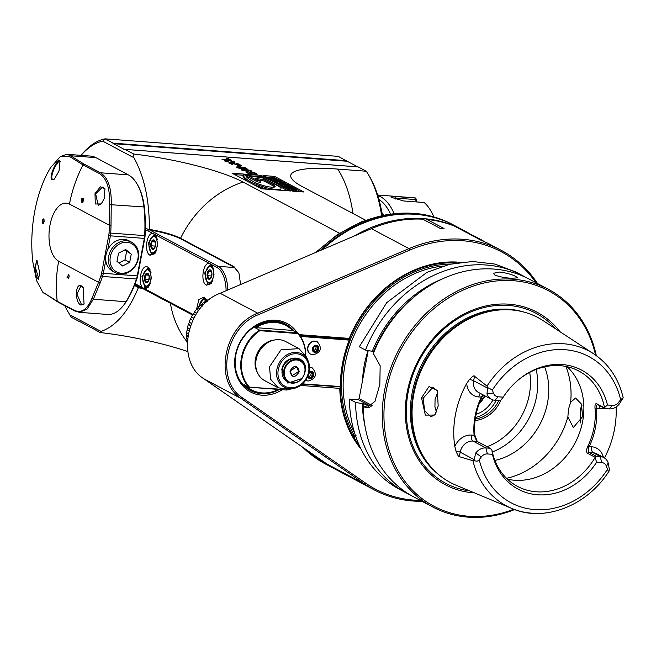 <?xml version="1.0" encoding="UTF-8"?>
<svg xmlns="http://www.w3.org/2000/svg" width="656" height="656" viewBox="0 0 656 656"><rect width="100%" height="100%" fill="white"/><g stroke="black" fill="none" stroke-linecap="round" stroke-linejoin="round"><path stroke-width="0.98" d="M302.498 383.883L340.62 386.54A110.921 93.406 -62 0 1 349.394 340.103L348.738 339.308L349.263 339.349L349.238 338.406A112.151 94.439 -62 0 1 460.414 262.318M340.497 386.884L302.113 384.227M288.033 326.204A37.589 31.652 118 0 0 284.31 323.449M249.116 389.762A37.589 31.652 118 0 0 253.478 391.304M348.738 339.308L299.882 335.634M349.09 339.496L300.005 335.806M299.144 334.642L349.238 338.406M294.134 331.05A37.589 31.652 118 0 0 285.803 324.187A37.589 31.652 118 0 0 240.219 342.547A37.589 31.652 118 0 0 250.559 390.591A37.589 31.652 118 0 0 279.423 389.492M282.326 389.713A38.819 32.693 -62 0 1 238.308 379.217A38.819 32.693 -62 0 1 251.584 328.246A38.819 32.693 -62 0 1 297.184 332.674M340.275 386.942L339.792 388.377L300.579 385.433M340.423 386.737A111.413 93.816 -62 0 1 349.23 340.095L300.423 336.43M309.55 367.237A7.027 5.912 -62 0 1 310.099 367.253A7.027 5.912 -62 0 1 312.108 367.827A7.027 5.912 -62 0 1 312.223 367.893M308.984 372.903A3.091 2.608 -62 0 1 311.198 372.018A3.091 2.608 -62 0 1 313.297 375.199A3.091 2.608 -62 0 1 310.067 377.987A3.091 2.608 -62 0 1 307.976 376.019M308.73 373.444L311.108 372.231L312.969 373.764L312.453 376.511L310.075 377.725L308.213 376.191L308.369 374.97M308.722 376.626L310.731 375.601L311.256 372.854L310.706 372.403M312.453 376.511L310.731 375.601M312.969 373.764L311.256 372.854M310.583 354.125A7.027 5.912 -62 0 1 310.468 354.068A7.027 5.912 -62 0 1 308.033 346.22A7.027 5.912 -62 0 1 315.044 341.079A7.027 5.912 -62 0 1 317.053 341.653A7.027 5.912 -62 0 1 317.168 341.719M315.019 351.813A3.091 2.608 -62 0 1 312.92 348.623A3.091 2.608 -62 0 1 316.143 345.843A3.091 2.608 -62 0 1 318.242 349.025A3.091 2.608 -62 0 1 315.019 351.813M313.675 347.27L316.053 346.056L317.914 347.59L317.397 350.337L315.019 351.55L313.158 350.017L313.675 347.27M313.666 350.452L315.675 349.427L316.2 346.68L315.651 346.229M317.397 350.337L315.675 349.427M317.914 347.59L316.2 346.68M244.918 386.589A36.974 31.135 118 0 0 248.148 388.614L251.199 390.23A36.974 31.135 -62 0 1 244.057 384.695L248.755 387.188L282.457 389.344M305.54 355.068A36.482 30.717 118 0 0 297.709 333.535L297.709 332.945L259.546 330.075L254.848 327.582A36.974 31.135 -62 0 1 285.868 324.917L282.818 323.293A36.974 31.135 118 0 0 279.333 321.76M290.132 370.968L296.684 366.934L298.611 371.608L292.059 375.642L290.132 370.968M289.944 371.058C294.323 364.539 297.439 364.777 299.267 371.763C294.88 378.282 291.772 378.045 289.944 371.058M304.778 372.173A11.833 9.963 -62 0 1 292.445 382.833A11.833 9.963 -62 0 1 284.425 370.648A11.833 9.963 -62 0 1 296.766 359.988A11.833 9.963 -62 0 1 304.778 372.173M304.966 372.083A12.325 10.381 -62 0 1 288.591 382.169A12.325 10.381 -62 0 1 283.769 370.492A12.325 10.381 -62 0 1 300.145 360.398A12.325 10.381 -62 0 1 304.966 372.083M288.591 382.169L287.066 381.366A12.325 10.381 -62 0 1 282.244 369.681A12.325 10.381 -62 0 1 298.619 359.586L300.145 360.398M304.622 373.518L305.089 371.665C309.001 354.839 284.237 352.977 281.768 369.91L287.812 383.112L301.965 378.52M306.524 357.069L298.988 348.623L280.998 349.828L269.509 366.786L270.625 379.291L278.193 387.811L289.411 389.32L293.732 388.45A18.778 15.818 118 0 0 309.197 371.796A18.778 15.818 118 0 0 308.23 361.144A18.778 15.818 118 0 0 291.436 352.928A18.778 15.818 118 0 0 276.889 369.369A18.778 15.818 118 0 0 293.732 388.45C301.891 386.253 307.049 380.718 309.214 371.845L308.23 361.144L306.524 357.069M298.988 348.623L285.631 341.53A22.181 18.68 118 0 0 256.143 359.693A22.181 18.68 118 0 0 264.827 380.718L278.193 387.811M274.618 339.988A20.951 17.646 118 0 0 255.446 358.84A20.951 17.646 -62 0 0 257.373 372.469M297.709 333.535L259.833 330.69A36.482 30.717 118 0 0 249.223 386.843M286.68 389.664L287.098 389.697A36.482 30.717 118 0 0 287.197 389.631M287.599 389.59A36.974 31.135 118 0 1 286.918 390.058L248.755 387.188A36.974 31.135 118 0 1 241.433 357.676A36.974 31.135 118 0 1 259.546 330.075L259.833 330.69M279.013 389.459A36.974 31.135 -62 0 1 251.199 390.23M285.868 324.917A36.974 31.135 -62 0 1 293.011 330.452L297.709 332.945A36.974 31.135 118 0 1 305.737 355.421M278.587 389.426A36.482 30.717 -62 0 1 245.688 385.556M254.848 327.582L293.011 330.452M255.799 327.762A36.482 30.717 -62 0 1 292.527 330.526M456.223 262.941A110.921 93.406 118 0 0 349.263 339.349M535.911 282.687A134.341 113.119 118 0 0 409.861 250.034L258.562 314.618C225.27 326.967 215.029 381.111 242.802 398.061L365.786 483.259A134.341 113.119 118 0 0 420.348 500.413M361.161 449.294A112.151 94.439 -62 0 1 339.792 388.377M340.275 386.999A110.921 93.406 118 0 0 359.34 445.473M537.576 283.572A135.571 114.16 118 0 0 501.34 250.387A135.571 114.16 118 0 0 409.008 248.616L257.718 313.199C223.598 325.77 213.061 381.505 241.547 398.782L364.539 483.98A135.571 114.16 118 0 0 374.223 489.884L336.651 469.942A135.571 114.16 -62 0 1 326.959 464.038L203.967 378.84C175.488 361.563 186.017 305.819 220.137 293.257L371.427 228.673A135.571 114.16 -62 0 1 422.833 219.186L439.856 228.222A135.571 114.16 118 0 1 444.063 228.534L427.031 219.498L425.072 220.375M425.277 220.236A134.341 113.119 118 0 0 424.735 220.195M463.12 230.1A135.571 114.16 118 0 0 462.472 229.756A135.571 114.16 118 0 0 423.645 218.637A135.571 114.16 118 0 0 354.707 235.807M321.014 459.922A135.571 114.16 118 0 0 335.355 469.253A135.571 114.16 118 0 0 336.003 469.598M462.472 229.756L454.37 225.459A135.571 114.16 118 0 0 415.543 214.332A135.571 114.16 118 0 0 322.268 249.657M305.483 449.163A135.571 114.16 118 0 0 327.254 464.956L335.355 469.253M320.571 250.387A135.571 114.16 118 0 1 414.953 214.02A135.571 114.16 -62 0 1 453.78 225.147A135.571 114.16 -62 0 1 454.075 225.303M304.548 448.515A135.571 114.16 118 0 0 326.663 464.645A135.571 114.16 118 0 0 326.959 464.801M339.472 233.224L243.114 182.073A92.635 17.294 10.7 0 0 133.75 154.053L124.96 149.388L358.168 166.919L366.294 171.232L337.668 169.076A92.635 17.294 -169.3 0 0 301.973 186.427A92.635 17.294 -169.3 0 0 302.129 186.517L365.572 220.186M261.473 188.789L290.657 190.986L261.277 175.39L232.093 173.2L261.473 188.789M292.691 191.15L303.908 191.995L274.511 176.39L263.294 175.546L292.691 191.15M252.019 172.2L248.977 171.979L250.625 172.848L251.847 172.946L250.854 172.413L253.929 172.848L255.799 173.84L254.635 174.053L249.838 173.545L247.468 172.561L247.804 172.192L247.148 171.839L245.869 171.995L247.993 173.307L252.248 174.176L257.168 174.193L255.036 172.881L251.961 172.503M250.92 171.618L251.896 171.495L251.609 170.97L248.116 169.855L242.613 169.338L241.277 169.74L247.279 171.446L248.616 171.044L245.492 169.756L247.943 170.043L250.043 170.601L250.92 171.618M242.843 168.904L246.664 168.994L247 168.617L245.68 167.92L240.703 166.936L236.603 166.985L237.866 167.928L242.843 168.904M238.694 165.681L237.677 165.607L240.227 166.501L238.694 165.681L238.612 166.107M240.244 165.402L241.26 165.476L237.3 163.377L236.283 163.295L239.366 164.935L231.314 162.975L228.919 162.991L232.921 164.746L230.182 163.393L231.06 163.205L240.244 165.402M230.732 162.475L234.553 162.565L234.889 162.188L233.569 161.491L228.6 160.515L224.491 160.556L225.754 161.499L230.732 162.475M222.031 159.621L231.568 160.335L227.607 158.227L226.394 158.137L229.69 159.892L222.031 159.621M124.96 149.388L123.836 149.863L124.115 149.297L113.545 143.689L112.799 144.008L113.217 143.156L105.091 138.842L102.738 141.171A96.129 48.642 -85.7 0 0 81.065 155.357M133.75 154.053L133.898 157.711L102.738 141.171M149.371 229.387A33.095 6.175 -169.3 0 1 180.556 238.284L180.843 238.932A33.563 6.265 -169.3 0 0 149.01 229.879L149.371 229.387C149.47 200.342 144.312 176.448 133.898 157.711M42.681 292.092L58.089 302.17L74.333 310.788L79.286 312.33L107.543 314.454A49.298 24.944 -85.7 0 0 122.844 306.204L123.615 305.261A48.068 24.321 -85.7 0 0 126.715 300.874A88.74 44.903 -85.7 0 0 134.554 285.106A88.74 44.903 -85.7 0 0 136.997 278.48A11.095 5.617 -85.7 0 0 137.67 275.897L144.755 238.423A11.095 5.617 -85.7 0 0 145.091 235.652A88.74 44.903 -85.7 0 0 145.353 228.378A88.74 44.903 -85.7 0 0 144.369 207.427A48.068 24.321 -85.7 0 0 137.547 184.803L136.924 183.754A49.298 24.944 -85.7 0 0 128.33 174.873L95.85 157.637A49.298 24.944 -85.7 0 0 90.553 156.071L66.887 154.291L60.254 156.62L50.578 167.657A89.331 45.207 -85.7 0 0 32.8 261.736L36.556 280.53L42.681 292.092L57.244 301.301L73.48 309.919C80.959 313.789 87.1 309.968 91.906 298.439L98.531 282.342A88.74 44.903 -85.7 0 0 100.958 275.774A11.095 5.617 -85.7 0 0 101.631 273.183L108.707 235.709A11.095 5.617 -85.7 0 0 109.052 232.946A88.74 44.903 -85.7 0 0 109.322 225.238L109.634 204.623C110.069 188.379 106.616 177.997 99.261 173.496L83.017 164.877L69.356 156.374L60.254 156.62M64.805 305.729A96.129 48.642 -85.7 0 0 68.158 312.076A96.129 48.642 -85.7 0 0 69.913 314.88L101.073 331.419C116.03 326.147 128.453 311.584 138.342 287.738L136.899 286.811A30.069 15.219 94.3 0 1 134.554 285.106M149.01 229.879L147.78 229.223A29.577 14.965 -85.7 0 0 145.353 228.378M122.844 306.204A49.298 24.944 -85.7 0 0 126.026 301.703A89.97 45.526 -85.7 0 0 136.448 278.997A12.325 6.24 -85.7 0 0 137.194 276.127L144.279 238.653A12.325 6.24 -85.7 0 0 144.656 235.578A89.97 45.526 -85.7 0 0 143.926 206.96A49.298 24.944 -85.7 0 0 136.924 183.754M140.425 287.361A33.563 6.265 10.7 0 0 138.744 287.074L137.416 286.369A29.577 14.965 94.3 0 1 134.824 284.417M180.843 238.932L234.274 267.295L239.005 273.126M243.114 182.073A98.597 83.025 -62 0 0 180.556 238.284L233.987 266.639L238.907 272.855L240.613 284.515M90.749 327.303L100.032 332.518A92.635 17.294 10.7 0 1 187.805 351.583M381.587 215.529A98.597 49.897 -85.7 0 0 368.262 174.357A98.597 49.897 -85.7 0 0 366.294 171.232M368.262 174.357L369.5 176.456A96.129 48.642 94.3 0 1 382.317 215.373M124.115 149.297L357.75 166.862L347.18 161.253L113.545 143.689M81.032 155.349L81.369 154.931A98.597 49.897 94.3 0 1 105.091 138.842L338.299 156.374L346.917 161.228M113.217 143.156L346.425 160.687M69.913 314.88L71.373 317.299A98.597 49.897 94.3 0 1 69.405 314.175L68.158 312.076M90.487 327.287L79.893 321.645M71.373 317.299L79.499 321.612M101.073 331.419L100.032 332.518M142.532 288.484A33.095 6.175 10.7 0 0 138.342 287.738M138.744 287.074L138.309 287.558M227.78 289.993A29.331 14.842 -85.7 0 0 218.186 266.328L149.748 230.002M135.103 283.695A29.331 14.842 -85.7 0 0 138.203 286.18L192.495 315.003M146.747 228.764A29.331 14.842 -85.7 0 0 145.747 228.616A29.331 14.842 -85.7 0 0 145.353 228.6M226.107 290.706A28.101 14.219 -85.7 0 0 216.906 267.435L211.552 264.598L212.421 265.77L214.061 274.897L211.076 283.679L206.443 285.188C200.17 282.613 202.942 262.105 209.338 263.417L155.185 234.676L156.054 235.848L157.694 244.983L154.709 253.765L150.076 255.266C143.803 252.699 146.567 232.183 152.971 233.503L147.616 230.666A28.101 14.219 -85.7 0 0 145.329 229.862M135.226 283.376A28.101 14.219 -85.7 0 0 137.366 284.917L142.721 287.754C137.03 282.662 141.811 263.212 147.83 267.164L149.757 269.165L151.397 278.292L148.412 287.074L144.935 288.927L192.872 314.372M196.513 309.411L198.875 299.546L204.196 297.086L206.796 300.456M211.552 264.598L209.338 263.417M211.462 283.171L208.788 284.392L207.731 284.073L204.664 273.117L210.264 264.729L212.733 266.336M155.185 234.676L152.971 233.503M212.979 280.153A8.626 4.362 94.3 0 1 209.305 283.195A8.626 4.362 94.3 0 1 208.378 282.916A8.626 4.362 94.3 0 1 206.87 281.367A8.626 4.362 94.3 0 1 206.747 281.145M207.763 267.632A8.626 4.362 94.3 0 1 207.919 267.435A8.626 4.362 94.3 0 1 210.601 265.983A8.626 4.362 94.3 0 1 211.527 266.262A8.626 4.362 94.3 0 1 213.774 269.542M208.042 282.408A8.134 4.116 94.3 0 1 206.624 280.948A8.134 4.116 94.3 0 1 207.608 267.812A8.134 4.116 94.3 0 1 211.011 266.705A8.134 4.116 94.3 0 1 213.405 276.611A8.134 4.116 94.3 0 1 208.042 282.408M208.657 279.153A4.764 2.411 -85.7 0 0 211.798 275.766A4.764 2.411 -85.7 0 0 210.396 269.96A4.764 2.411 -85.7 0 0 207.255 273.355A4.764 2.411 -85.7 0 0 208.657 279.153M208.993 278.702L211.142 277.57L211.921 273.454L210.551 270.452L208.395 271.584L207.624 275.7L208.993 278.702M208.395 271.584L211.437 271.805M207.624 275.7L211.708 276.012M155.095 253.249L152.422 254.471L151.356 254.159L148.289 243.196L153.898 234.807L156.358 236.414M156.612 250.231A8.626 4.362 94.3 0 1 152.938 253.273A8.626 4.362 94.3 0 1 152.012 253.003A8.626 4.362 94.3 0 1 150.503 251.445A8.626 4.362 94.3 0 1 150.38 251.232M151.397 237.71A8.626 4.362 94.3 0 1 151.552 237.513A8.626 4.362 94.3 0 1 154.226 236.07A8.626 4.362 94.3 0 1 155.152 236.34A8.626 4.362 94.3 0 1 157.407 239.62M151.675 252.494A8.134 4.116 94.3 0 1 150.257 251.027A8.134 4.116 94.3 0 1 151.241 237.89A8.134 4.116 94.3 0 1 154.644 236.791A8.134 4.116 94.3 0 1 157.03 246.697A8.134 4.116 94.3 0 1 151.675 252.494M152.29 249.239A4.764 2.411 -85.7 0 0 155.423 245.844A4.764 2.411 -85.7 0 0 154.029 240.039A4.764 2.411 -85.7 0 0 150.888 243.433A4.764 2.411 -85.7 0 0 152.29 249.239M152.627 248.78L154.775 247.656L155.554 243.532L154.185 240.539L152.028 241.662L151.249 245.787L152.627 248.78M152.028 241.662L155.07 241.892M151.249 245.787L155.341 246.09M142.713 287.754L144.935 288.927M148.797 286.565L146.124 287.787L145.066 287.467L141.999 276.512L147.6 268.124L150.068 269.731M150.314 283.548A8.626 4.362 94.3 0 1 146.641 286.59A8.626 4.362 94.3 0 1 145.714 286.311A8.626 4.362 94.3 0 1 144.205 284.761A8.626 4.362 94.3 0 1 144.082 284.54M145.099 271.026A8.626 4.362 94.3 0 1 145.255 270.83A8.626 4.362 94.3 0 1 147.936 269.378A8.626 4.362 94.3 0 1 148.863 269.657A8.626 4.362 94.3 0 1 151.11 272.937M145.378 285.803A8.134 4.116 94.3 0 1 143.959 284.343A8.134 4.116 94.3 0 1 144.951 271.207A8.134 4.116 94.3 0 1 148.346 270.1A8.134 4.116 94.3 0 1 150.741 280.005A8.134 4.116 94.3 0 1 145.378 285.803M145.993 282.547A4.764 2.411 -85.7 0 0 149.133 279.161A4.764 2.411 -85.7 0 0 147.731 273.355A4.764 2.411 -85.7 0 0 144.591 276.75A4.764 2.411 -85.7 0 0 145.993 282.547M146.329 282.096L148.477 280.965L149.256 276.848L147.887 273.847L145.739 274.979L144.96 279.095L146.329 282.096M145.739 274.979L148.781 275.2M144.96 279.095L149.043 279.407M198.268 307.32L203.967 298.037L206.435 299.644M201.474 300.94A8.626 4.362 94.3 0 1 201.622 300.743A8.626 4.362 94.3 0 1 204.303 299.3A8.626 4.362 94.3 0 1 205.23 299.571A8.626 4.362 94.3 0 1 206.615 300.94M199.276 306.295A8.134 4.116 94.3 0 1 201.318 301.12A8.134 4.116 94.3 0 1 204.713 300.022A8.134 4.116 94.3 0 1 206.074 301.383M202.179 303.835A4.764 2.411 -85.7 0 0 201.679 304.573M43.64 223.007L44.009 219.416M43.46 223.253L42.796 223.417C42 221.162 42.287 219.653 43.657 218.891C44.485 221.17 44.198 222.679 42.796 223.417L43.337 222.983M60.008 161.114L59.015 171.052L54.317 179.178L51.963 179.637C48.224 177.833 57.539 157.153 60.008 161.114L60.409 161.893M39.59 272.174L38.606 279.481L36.359 276.75L34.768 267.591L36.949 260.53L39.59 272.174M107.822 249.534L110.356 236.103A12.325 6.24 -85.7 0 0 110.733 233.028A89.97 45.526 -85.7 0 0 111.012 225.213L111.258 204.5C111.602 187.985 107.986 177.415 100.409 172.774L84.165 164.156L70.577 155.734L66.887 154.291M80.95 305.056C74.636 302.703 75.12 281.99 81.467 285.959L83.107 287.525L84.058 304.105L80.95 305.056L81.475 304.491L76.9 294.126L80.836 286.123L83.246 287.73M69.167 275.955L68.708 278.579L66.969 277.217L68.749 274.7L69.167 275.955M79.286 312.33L86.961 309.279L93.357 299.251L100.073 283.113A89.97 45.526 -85.7 0 0 102.525 276.447A12.325 6.24 -85.7 0 0 103.279 273.577L105.772 260.358M131.626 242.195L128.92 240.76A17.253 14.53 118 0 0 123.976 239.342A17.253 14.53 118 0 0 106.772 251.97A17.253 14.53 118 0 0 112.742 271.24L115.448 272.675A17.253 14.53 118 0 0 120.384 274.093A17.253 14.53 118 0 0 137.588 261.457A17.253 14.53 118 0 0 131.626 242.195A17.253 14.53 118 0 0 126.682 240.777A17.253 14.53 118 0 0 109.478 253.405A17.253 14.53 118 0 0 115.448 272.675M104.288 198.506L101.221 203.934L95.268 203.983L95.013 193.577L100.311 186.821L104.935 188.748L104.288 198.506M83.164 201.9C81.344 202.942 80.901 201.843 81.82 198.62L83.509 198.456L82.959 202.179M101.377 203.754L98.211 205.287L95.645 193.823L102.557 187.075L105.026 189.01M81.82 198.62L83.615 198.727M83.115 201.974L82.623 202.163L82.394 199.039M127.043 242.277A16.023 13.489 118 0 0 110.339 256.709A16.023 13.489 118 0 0 121.196 273.208A16.023 13.489 118 0 0 137.899 258.784A16.023 13.489 118 0 0 127.043 242.277M118.539 253.142L116.981 261.391L122.565 265.992L129.699 262.343L131.257 254.102L125.681 249.501L118.539 253.142M131.257 254.102L124.648 250.026M129.699 262.343L125.001 259.85L126.559 251.609M118.9 262.966L125.001 259.85M84.214 303.851L82.418 304.786L81.475 304.491M66.969 277.217L67.65 277.07L68.495 274.725L68.88 274.93M68.864 278.324L67.65 277.07M54.497 179.022L52.496 179.309C49.208 176.521 58.409 158.194 60.336 161.802L59.811 161.54M38.811 279.128L35.49 267.656L36.605 260.481L37.121 260.752M261.277 175.39L261.055 176.579L248.673 175.652M247.82 175.587L245.705 175.431M243.105 175.234L234.741 174.603M287.779 190.765L261.055 176.579M280.752 189.986L280.973 188.797A9.455 1.763 10.7 0 1 272.888 189.043A13.013 2.427 10.7 0 1 264.573 187.19A39.524 7.38 10.7 0 1 249.559 181.204A69.839 13.038 10.7 0 1 243.196 174.734L245.656 175.144A48.552 9.061 10.7 0 0 249.288 179.178A92.307 17.228 10.7 0 0 255.397 182.639A21.648 4.043 10.7 0 0 265.18 186.066A7.2 1.345 10.7 0 0 274.987 186.804A15.408 2.878 10.7 0 0 275.151 186.501A15.408 2.878 10.7 0 0 273.257 184.631L264.138 179.793L255.266 178.301L260.694 181.187L260.465 182.376L257.308 181.843L247.607 176.702L247.829 175.513L263.195 178.088L278.16 186.025A22.976 4.289 10.7 0 1 280.973 188.789A9.455 1.763 10.7 0 0 280.973 188.789L280.752 189.986A9.455 1.763 -169.3 0 1 280.596 190.224M274.667 186.993A15.408 2.878 10.7 0 0 273.035 185.82L263.917 180.982L258.644 180.097M248.755 182.04A69.839 13.038 -169.3 0 1 242.974 175.923L243.196 174.734M267.648 189.256A13.013 2.427 -169.3 0 1 264.343 188.379A39.524 7.38 -169.3 0 1 252.757 184.164M260.694 181.187L257.529 180.654L247.829 175.513M257.529 180.654L257.308 181.843M264.138 179.793L263.917 180.982M274.511 176.39L274.282 177.579L265.942 176.956M301.038 191.782L296.971 189.625M289.772 185.804L288.738 185.254M286.278 183.951L284.991 183.262M280.424 181.343L283.786 182.622M282.613 181.999L281.572 181.45M275.553 178.252L274.282 177.579M296.758 190.707L291.174 190.347M292.453 188.994L293.781 188.772L292.937 188.321L294.429 188.764L294.954 189.158L292.305 188.961L290.444 187.821L288.763 187.829L291.535 189.19L296.979 189.559L296.75 190.748L296.988 189.535L296.143 188.928L294.495 188.231L290.895 188.059M288.599 188.674L287.927 188.625M282.211 184.869L280.309 184.582M279.046 183.27L277.636 183.163M274.987 181.4L274.208 181.343M271.379 179.473L270.575 179.416M292.51 188.674L290.936 187.846M294.347 189.166L294.954 189.158M287.746 187.403L285.139 186.017L286.606 186.124L288.492 187.132L289.37 187.198L287.582 186.247L291.92 187.386L290.034 186.386L291.502 186.493L294.109 187.878L287.746 187.403L287.558 188.428M285.139 186.017L284.942 187.042M290.034 186.386L289.936 186.87M287.582 185.14L290.985 186.222L284.63 185.746L284.433 186.771M287.467 185.066L288.771 185.049L288.058 184.672L282.326 184.352L284.63 185.746M282.326 184.352L282.556 185.771M284.663 185.017L287.041 185.599L286.106 185.107L286.024 185.525M284.294 184.771L286.106 185.107M288.771 185.049L288.648 185.705M280.046 183.319L279.136 182.827L284.204 182.622L285.565 183.844L287.697 184.475L280.046 183.319L279.858 184.336M283.802 183.573L281.162 183.18L283.802 183.573M279.136 182.827L278.939 183.852M285.032 183.065L284.942 183.516M283.827 182.425L277.463 181.942L277.275 182.967M280.309 181.261L281.613 181.245L280.899 180.867L275.159 180.548L277.463 181.942M275.159 180.548L275.389 181.966M277.504 181.22L279.874 181.794L278.939 181.302L278.866 181.72M277.127 180.958L278.939 181.302M281.613 181.245L281.481 181.909M274.036 180.121L271.822 178.604L274.167 178.711L276.783 178.99L280.391 180.597L274.036 180.121L273.839 181.146M271.822 178.604L271.674 179.998M273.724 179.211L278.029 180.097L276.799 179.441L276.693 179.99M273.65 179.17L276.799 179.441M269.682 177.809L276.766 178.678L269.682 177.809L269.485 178.834M270.403 178.194L270.215 179.219M255.036 172.881L254.963 173.299M255.791 173.192L255.692 173.742M256.783 173.717L256.66 174.381M246.238 171.823L246.139 172.38M247.148 171.839L246.959 172.848M247.23 172.348L247.123 172.938M247.468 172.561L247.378 173.053M255.725 173.988L255.643 174.414M255.799 173.84L255.692 174.414M250.854 172.413L250.764 172.864M250.83 171.109L250.756 171.536M247.714 170.478L247.533 171.437M248.271 170.765L248.148 171.388M241.818 169.379L241.695 170.052M245.344 169.494L245.262 169.937M251.166 170.732L251.002 171.618M251.609 170.97L251.494 171.585M243.778 169.674L247.492 170.913L243.835 170.634L242.408 169.879L243.778 169.674M247.492 170.913L247.394 171.437M242.408 169.879L242.31 170.363M236.882 166.854L236.783 167.403M237.472 166.796L237.308 167.69M246.541 168.28L246.402 169.018M241.17 168.477L238.021 167.641L237.751 167.223L238.522 167.075L242.384 167.37L245.877 168.485L241.129 168.682M237.669 167.362L237.587 167.813M245.877 168.485L245.77 169.059M245.803 168.625L245.721 169.059M230.182 163.393L230.092 163.877M229.288 162.819L229.182 163.369M229.985 162.827L229.813 163.746M237.3 163.377L237.218 163.795M224.77 160.425L224.672 160.974M225.369 160.367L225.197 161.261M234.438 161.852L234.299 162.59M229.059 162.048L225.91 161.212L225.639 160.794L226.418 160.646L230.272 160.941L233.766 162.057L229.018 162.262M225.557 160.933L225.475 161.384M233.766 162.057L233.659 162.631M233.692 162.196L233.61 162.631M227.607 158.227L227.509 158.736M374.223 489.884A135.571 114.16 118 0 0 422.013 501.299M427.031 219.498A135.571 114.16 -62 0 1 463.767 230.445L464.94 231.068A135.571 114.16 118 0 0 455.444 226.673L467.187 232.905A135.571 114.16 118 0 1 476.682 237.3L479.028 238.546A135.571 114.16 118 0 0 469.54 234.151L481.283 240.383A135.571 114.16 118 0 1 490.77 244.778L501.34 250.387M470.705 234.381A135.571 114.16 118 0 0 464.94 231.068M484.792 241.867A135.571 114.16 118 0 0 479.028 238.546M467.859 233.175L464.71 231.502A135.079 113.742 118 0 0 461.307 229.78M481.955 240.654L478.798 238.981A135.079 113.742 118 0 0 475.403 237.259M187.263 343.4A36.728 30.93 -62 0 1 186.878 341.054L187.034 338.275M187.501 339.193L186.648 338.742A36.728 30.93 -62 0 1 186.575 335.593L187.075 332.895M188.239 334.043L186.681 333.223A36.728 30.93 -62 0 1 187.067 330.025L187.887 327.467M189.002 330.673L187.436 329.845M188.912 331.009L187.067 330.025M187.936 335.782L186.96 335.265M187.862 336.274L186.575 335.593M187.337 341.3L186.878 341.054M189.543 328.722L187.509 327.647A36.728 30.93 -62 0 1 188.338 324.482L189.445 322.121M191.413 323.383L189.108 322.162A36.728 30.93 -62 0 1 190.363 319.111L191.716 316.996M193.84 318.168L191.445 316.897A36.728 30.93 -62 0 1 193.085 314.027L195.455 315.29M196.702 313.306L194.652 312.215L193.29 314.265M194.652 312.215L194.447 311.985A36.728 30.93 -62 0 1 196.447 309.378L198.637 310.534M199.941 308.845L198.169 307.902L196.554 309.73M198.169 307.902L198.055 307.541A36.728 30.93 -62 0 1 200.359 305.261L202.179 306.221M203.483 304.835L202.179 304.146L200.367 305.721M202.179 304.146L202.179 303.687A36.728 30.93 -62 0 1 204.729 301.785L205.959 302.432M207.173 301.366L206.591 301.055L204.615 302.326M206.591 301.055L206.706 300.514A36.728 30.93 -62 0 1 209.444 299.029L209.838 299.234M207.616 300.997L206.706 300.514M203.778 304.54L202.179 303.687M200.113 308.632L198.055 307.541M196.767 313.207L194.447 311.985M192.749 320.333L190.634 319.21M192.733 320.366L190.363 319.111M190.609 325.474L188.666 324.449M190.543 325.655L188.338 324.482M476.125 414.289A27.732 23.354 118 0 0 492.943 399.922M496.207 400.398A29.979 25.248 -62 0 1 475.518 417.487M485.063 395.929A27.732 23.354 -62 0 1 479.282 403.481M475.28 419.045A29.979 25.248 118 0 0 498.773 400.586M475.075 420.553A30.971 26.084 118 0 0 500.946 400.062M536.149 369.426A65.321 55.006 -62 0 1 492.32 452M494.919 460.438A65.321 55.006 118 0 0 544.595 366.843M570.63 402.317L568.506 409.123L567.866 416.945L573.344 427.523L582.659 416.609L581.38 403.998L575.558 398.028L570.63 402.317A77.646 65.379 -62 0 0 565.898 366.458M581.708 404.842L580.347 410.008L580.15 423.087M580.371 422.743L580.88 409.787L581.921 405.449M492.402 454.321L491.877 449.86L490.007 448.245L477.092 441.39L473.009 441.078A4.928 2.493 -85.7 0 1 471.566 435.076A17.253 14.53 118 0 0 454.829 446.498A89.364 75.251 -62 0 1 466.752 383.366L469.434 379.496C472.591 376.265 474.28 375.183 474.509 376.249L486.998 386.081A87.748 73.89 -62 0 1 563.709 343.769A87.748 73.89 -62 0 1 593.819 353.92L543.225 320.71A93.373 78.63 118 0 0 511.188 309.911A93.373 78.63 118 0 0 504.866 309.714A93.373 78.63 118 0 0 424.703 363.194A93.373 78.63 118 0 0 425.334 459.553A93.373 78.63 118 0 0 455.945 485.161L511.795 508.457A87.748 73.89 -62 0 1 472.902 460.684L473.976 460.118C476.059 461.644 477.806 461.488 479.233 459.659L481.307 456.953A7.396 6.224 -62 0 1 487.383 453.944L492.402 454.321A67.453 56.801 118 0 0 537.633 494.78A67.453 56.801 118 0 0 596.665 462.16L595.025 457.609L596.165 456.223L589.121 452.484C587.891 451.558 587.915 449.598 589.203 446.597C595.107 434.149 597.509 421.447 596.411 408.475C596.247 405.531 596.812 404.317 598.124 404.842L605.168 408.59L609.244 408.893L612.491 405.383L607.464 404.998A67.453 56.801 118 0 0 562.241 364.547A67.453 56.801 118 0 0 518.404 379.857A67.453 56.801 118 0 0 503.201 397.167L498.183 396.79A7.396 6.224 -62 0 1 493.394 392.96L492.394 390.017L487.687 387.581L486.957 393.92L493.394 392.96M616.115 406.95A88.749 74.727 -62 0 1 604.471 457.954M609.498 470.311L608.21 462.906L606.472 466.359L607.481 469.302C608.169 471.287 608.834 471.623 609.498 470.311L609.301 470.688C587.719 505.653 544.316 522.816 511.795 508.457A87.748 73.89 -62 0 0 531.696 513.181M606.472 466.359A7.396 6.224 -62 0 0 601.691 462.537L596.665 462.16M490.007 448.245L485.932 447.933L487.383 453.944M473.976 460.118L475.805 452.952A12.325 10.381 -62 0 1 485.932 447.933L473.009 441.078A12.325 10.381 118 0 0 460.168 452.181L459.315 456.683C458.798 457.134 457.675 455.215 455.936 450.926L454.829 446.498M472.902 460.684L459.315 456.683M421.529 397.807L425.326 415.109L434.838 415.035L438.175 406.015L437.355 390.443L429.024 386.573L421.529 397.807L423.227 398.2L432.853 387.302L437.577 390.96M487.687 387.581L486.998 386.081M618.567 402.374L619.371 403.875L623.2 397.774L620.642 399.66L618.567 402.374A7.396 6.224 -62 0 1 612.491 405.383M503.201 397.167L501.02 400.045L499.011 400.603L494.927 400.299A12.325 10.381 -62 0 1 491.401 399.291A12.325 10.381 -62 0 1 486.957 393.92M605.168 408.59L604.471 407.597L607.464 404.998M604.471 407.597A65.321 55.006 118 0 0 578.797 371.025A65.321 55.006 118 0 0 560.093 365.671A65.321 55.006 118 0 0 518.027 380.177M604.389 407.811L596.894 403.834C595.41 403.227 594.779 404.686 595.008 408.212A65.321 55.006 118 0 1 587.809 446.334C586.234 449.909 586.152 452.23 587.555 453.28L595.041 457.257M597.632 404.695L596.894 403.834M619.371 403.875A12.325 10.381 -62 0 1 609.244 408.893M593.819 353.92C608.842 364.072 618.624 378.651 623.175 397.651L623.2 397.774M601.691 462.537L600.24 456.527L596.165 456.223M603.774 457.544L596.73 453.804A12.325 10.381 118 0 0 593.196 452.788L600.24 456.527A12.325 10.381 -62 0 1 603.774 457.544A12.325 10.381 -62 0 1 608.21 462.906M491.877 449.86A65.321 55.006 118 0 0 517.551 486.424A65.321 55.006 118 0 0 536.264 491.779A65.321 55.006 118 0 0 595.025 457.609M567.161 366.72A65.321 55.006 -62 0 1 576.895 439.241A65.321 55.006 -62 0 1 514.542 480.249A65.321 55.006 -62 0 1 507.465 479.2M600.084 405.892A4.928 2.493 94.3 0 0 598.953 408.663L595.008 408.212M603.356 457.322A17.253 14.53 118 0 0 591.745 446.785L587.809 446.334M477.256 441.48L474.829 435.166A65.321 55.006 118 0 1 482.029 397.044L483.308 394.994M482.972 394.814L481.307 397.142C475.411 409.59 473.009 422.3 474.108 435.264L474.829 435.166M466.752 383.366A17.253 14.53 118 0 0 478.765 396.954L482.029 397.044M471.566 435.076L474.108 435.264L476.691 441.111M436.437 412.034L434.936 406.95L435.067 399.094L437.929 391.993M435.174 414.518L430.918 416.822L424.612 410.787L423.227 398.2M559.97 331.698A97.687 82.262 118 0 0 509.04 304.195A97.687 82.262 118 0 0 407.196 392.181A97.687 82.262 118 0 0 473.402 492.804A97.687 82.262 118 0 0 474.427 492.869M595.566 355.101A122.016 102.746 118 0 0 513.476 280.711A122.016 102.746 118 0 0 386.277 390.607A122.016 102.746 118 0 0 468.966 516.28A122.016 102.746 118 0 0 513.755 509.236M596.312 355.642A123.246 103.779 118 0 0 548.408 289.321A123.246 103.779 118 0 0 513.115 279.21A123.246 103.779 118 0 0 390.23 369.426A123.246 103.779 118 0 0 432.853 507.047A123.246 103.779 118 0 0 468.154 517.158A123.246 103.779 118 0 0 514.624 509.556M548.408 289.321L529.326 279.194A123.246 103.779 118 0 0 494.025 269.083A123.246 103.779 118 0 0 373.084 354.109L373.969 354.576L380.16 365.72L379.832 384.523L374.945 401.382L366.868 407.778L364.08 406.925L369.533 407.335M515.969 276.553C511.811 274.413 506.358 272.912 499.61 272.043L493.287 273.306L494.763 274.954C498.995 276.701 504.53 277.808 511.352 278.275L517.502 277.882L515.969 276.553M410 494.796A123.246 103.779 -62 0 1 406.138 492.869L399.971 489.597A123.246 103.779 -62 0 1 349.402 399.135L355.568 402.407L367.065 404.539L369.123 405.629L363.194 406.458L364.08 406.925M363.194 406.458A123.246 103.779 118 0 0 413.764 496.92L432.853 507.047M368.196 350.558L359.111 398.635L358.086 399.52L349.402 399.135M358.086 399.52L371.083 406.417M369.131 406.072A113.39 95.481 -62 0 1 369.123 405.629L369.418 405.908M521.7 275.143L515.534 271.871L494.862 264.048L472.525 261.498L449.516 264.319L426.884 272.396L386.745 302.629L359.291 346.786L365.458 350.058A123.246 103.779 -62 0 1 486.399 265.032A123.246 103.779 -62 0 1 521.7 275.143A123.246 103.779 -62 0 1 525.464 277.258M374.166 351.46L372.239 351.304A117.383 98.851 -62 0 1 442.546 278.841M372.239 351.304L365.458 350.058M359.111 398.635L372.091 405.515M362.67 379.791A86.272 72.644 -62 0 1 364.285 364.933A86.272 72.644 118 0 1 368.147 350.55M443.21 266.024A108.453 91.332 118 0 0 357.823 327.688A108.453 91.332 118 0 0 354.601 432.968M358.225 442.931L357.044 442.308M355.716 436.363L354.076 437.683M356.233 435.879L354.74 436.347A109.691 92.365 -62 0 1 357.536 324.654A109.691 92.365 -62 0 1 450.541 264.081M354.74 436.347L352.666 435.248M364.843 425.244A117.383 98.851 -62 0 1 362.35 403.653M406.138 492.869A123.246 103.779 -62 0 1 355.568 402.407M433.862 216.939A61.008 30.873 -85.7 0 0 424.161 202.507L403.645 200.966L392.14 197.563L391.066 196.825L395.248 196.513L415.773 198.055L417.019 201.974M377.782 195.529A61.008 30.873 94.3 0 1 380.48 196.693A61.008 30.873 94.3 0 1 394.076 213.528M378.955 199.506A58.54 29.627 94.3 0 1 390.459 213.963M377.626 195.021L413.534 197.727A61.008 30.873 94.3 0 1 415.773 198.055M392.829 197.907L415.609 199.547L415.847 198.161M415.609 199.547L416.347 201.925M383.785 215.07A49.298 24.944 -85.7 0 0 381.841 212.495M307.771 380.939A7.027 5.912 -62 0 1 305.753 380.365A7.027 5.912 -62 0 1 305.639 380.3L308.123 381.046C316.085 378.619 317.488 374.256 312.346 367.959A7.027 5.912 118 0 0 310.329 367.376A7.027 5.912 -62 0 0 309.558 367.376M307.631 376.815A3.698 3.116 -62 0 0 309.96 378.569A3.698 3.116 118 0 0 313.814 375.24A3.698 3.116 118 0 0 311.305 371.435A3.698 3.116 -62 0 0 309.165 372.067M312.715 354.765A7.027 5.912 -62 0 1 310.698 354.191A7.027 5.912 -62 0 1 308.271 346.343A7.027 5.912 -62 0 1 315.274 341.202A7.027 5.912 118 0 1 317.291 341.784C322.44 348.082 321.03 352.444 313.068 354.871L310.468 354.068M314.905 352.395A3.698 3.116 118 0 0 318.759 349.066A3.698 3.116 118 0 0 316.258 345.261A3.698 3.116 -62 0 0 312.404 348.59A3.698 3.116 -62 0 0 314.905 352.395M278.275 369.648A17.622 14.842 118 0 0 290.214 387.803A17.622 14.842 118 0 0 308.591 371.927A17.622 14.842 118 0 0 296.643 353.773A17.622 14.842 118 0 0 278.275 369.648M453.78 225.147L452.607 224.524A135.571 114.16 118 0 0 413.78 213.397A135.571 114.16 118 0 0 317.283 251.789M302.711 447.244A135.571 114.16 118 0 0 325.491 464.022L302.424 447.048M109.634 204.623L143.926 206.96L144.369 207.427M109.052 232.946L145.091 235.652M138.728 286.467L136.899 286.811M233.987 266.639L234.274 267.295M186.968 341.71A98.597 83.025 -62 0 1 170.396 303.269M234.758 267.574L218.186 266.328L216.906 267.435M147.616 230.666L148.707 229.723M137.366 284.917L138.203 286.18M210.576 263.901L211.322 265.04M206.443 285.188L207.731 284.073M150.076 255.266L151.356 254.159M154.201 233.979L154.955 235.119M147.83 267.164L148.658 268.435M143.91 288.468L145.066 287.467M204.196 297.086L205.033 298.349M84.165 164.156L83.017 164.877A123.246 103.779 118 0 0 69.462 204.082A29.577 14.965 -85.7 0 0 49.979 225.156A29.577 14.965 -85.7 0 0 58.671 261.186A123.246 103.779 118 0 0 57.244 301.301L58.089 302.17M69.356 156.374L70.577 155.734L95.85 157.637M43.567 292.855L44.493 293.749M73.48 309.919L74.333 310.788M58.671 261.186L100.073 283.113M69.462 204.082L109.322 225.238L111.012 225.213M101.631 273.183L137.67 275.897M108.707 235.709L144.755 238.423M100.958 275.774L102.525 276.447L136.448 278.997L136.997 278.48M91.906 298.439L93.357 299.251L126.026 301.703L126.715 300.874M99.261 173.496L100.409 172.774L128.33 174.873M95.013 193.577L95.645 193.823M81.467 285.959L81.811 286.418M51.963 179.637L52.496 179.309M34.768 267.591L35.49 267.656M352.985 213.503A98.597 49.897 -85.7 0 0 337.668 169.076M272.888 189.043L272.773 189.641M264.573 187.19L264.343 188.379M249.559 181.204L249.337 182.352M273.257 184.631L273.035 185.82M294.61 189.527L294.38 190.716M291.535 189.19L291.313 190.379M289.632 188.436L289.444 189.428M282.31 184.434L282.105 185.533M285.475 184.836L285.368 185.394M275.143 180.63L274.938 181.728M281.022 181.212L280.948 181.622M278.308 181.031L278.201 181.589M274.831 179.096L274.708 179.736M276.061 179.211L275.93 179.933M409.861 250.034L409.008 248.616L371.427 228.673M258.562 314.618L257.718 313.199L220.137 293.257M242.802 398.061L241.547 398.782L203.967 378.84M365.786 483.259L364.531 483.98L326.959 464.038M479.61 402.612A30.192 25.428 118 0 0 484.612 395.683M484.891 395.83A29.93 25.207 -62 0 1 479.347 403.309M529.704 372.362A61.377 51.685 -62 0 1 487.105 446.703M567.866 416.945A77.646 65.379 -62 0 1 506.53 478.298M580.347 410.008L580.88 409.787M607.481 469.302A82.82 69.741 -62 0 1 534.829 509.614A82.82 69.741 -62 0 1 479.233 459.659M481.307 456.953L475.805 452.952M474.509 376.249L473.665 380.751L487.441 388.065M492.394 390.017A82.82 69.741 -62 0 1 565.046 349.714A82.82 69.741 -62 0 1 620.642 399.66M498.183 396.79L494.927 400.299M598.953 408.663A17.253 14.53 118 0 0 604.168 408.057M587.555 453.28L589.121 452.484L593.196 452.788A4.928 2.493 94.3 0 1 591.745 446.785M473.944 459.495L460.168 452.181A4.928 0.918 10.7 0 0 455.936 450.926M480.577 393.543A4.928 2.493 -85.7 0 0 478.765 396.954M469.434 379.496A4.928 0.918 -169.3 0 1 473.665 380.751A12.325 10.381 118 0 0 478.486 392.427L491.401 399.291M504.866 309.714L504.087 309.73A92.972 78.285 118 0 0 424.276 362.965A92.972 78.285 118 0 0 424.916 458.905L425.334 459.553M428.196 463.587A92.881 78.212 -62 0 1 424.038 362.842A92.881 78.212 -62 0 1 509.81 309.821M524.07 312.108A92.881 78.212 118 0 0 508.982 309.271A92.881 78.212 118 0 0 419.061 370.386A92.881 78.212 118 0 0 438.085 474.116M469.688 490.893A96.252 81.049 -62 0 1 408.581 390.041A96.252 81.049 -62 0 1 508.507 305.434A96.252 81.049 -62 0 1 555.681 328.886M409.926 300.563A115.85 97.555 118 0 0 373.6 351.403M367.065 404.539A113.39 95.481 118 0 0 367.122 406.015M363.711 403.752A115.85 97.555 118 0 0 363.801 406.376M395.248 196.513L395.519 199.022M315.511 252.544L337.455 234.545L361.809 221.63L387.466 214.405L413.247 213.241C427.294 214.315 440.414 218.079 452.607 224.524M326.663 464.645L325.491 464.022M146.509 228.673L145.747 228.616M212.585 266.139L210.601 265.983M206.624 280.948L206.87 281.367M211.289 283.343L209.305 283.195M156.21 236.217L154.226 236.07M150.257 251.027L150.503 251.445M154.923 253.421L152.938 253.273M149.921 269.534L147.936 269.378M143.959 284.343L144.205 284.761M148.625 286.738L146.641 286.59M206.287 299.448L204.303 299.3M282.08 185.574L282.301 184.385M274.913 181.778L275.135 180.589M271.305 179.883L271.527 178.694"/></g></svg>
